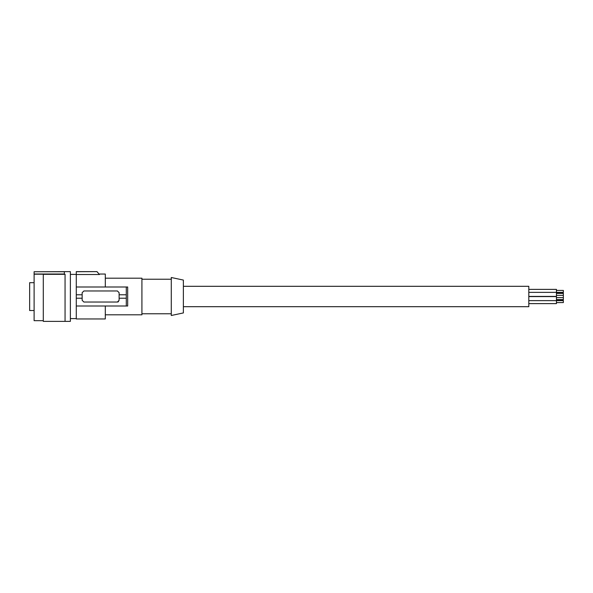 <?xml version="1.0" encoding="UTF-8"?>
<svg xmlns="http://www.w3.org/2000/svg" width="593" height="593" viewBox="0 0 593 593"><rect width="100%" height="100%" fill="white"/><g stroke="black" fill="none" stroke-linecap="round" stroke-linejoin="round"><path stroke-width="0.89" d="M105.302 306.003L105.302 318.952L76.282 318.952L76.282 306.003L126.294 306.003L126.294 286.997L127.68 286.997L127.68 306.003L126.294 306.003M76.282 271.713L97.007 271.631L76.282 271.631L76.282 306.003M99.416 274.5L97.007 271.631L99.431 274.522L76.282 274.522M97.296 272.054L97.801 272.61M99.431 274.048L105.302 274.048L105.302 286.997M105.302 278.191L141.92 278.191L141.92 314.809L105.302 314.809M119.119 294.773L119.119 300.303L117.392 302.03L83.887 302.03L82.153 300.303L82.153 292.697L83.887 290.97L117.392 290.97L119.119 292.697L119.119 294.773L126.109 294.773M118.518 301.607A1.727 1.727 0 0 1 117.562 302.015M76.282 294.773L82.153 294.773M76.282 298.227L82.153 298.227M76.282 286.997L126.294 286.997M119.119 298.227L126.109 298.227M171.281 315.498L171.281 277.502L183.37 280.074L183.37 312.926L171.281 315.498M183.37 286.308L528.808 286.308L528.808 306.692L183.37 306.692M528.808 289.377L556.442 289.377L556.442 296.404L528.808 296.404M556.442 290.422L563.35 290.422L563.35 292.371L556.442 292.371M528.808 296.596L556.442 296.596L556.442 303.623L528.808 303.623M556.442 293.216L563.35 293.216L563.35 299.784L556.442 299.784M563.35 300.629L556.442 300.629L563.35 300.629L563.35 302.578L556.442 302.578M43.296 320.68L34.105 320.68L34.105 274.203L43.296 274.203L43.296 321.369L65.06 321.369L65.06 274.262L64.363 274.262L64.363 271.735L34.105 271.735L34.105 274.018L64.363 274.018M65.06 274.322L43.296 274.322M29.65 282.676L34.105 282.676L29.65 282.676L29.65 310.532L34.105 310.532M65.06 321.369L70.374 321.369L70.374 271.631L34.105 271.735M70.374 318.611L76.282 318.611M171.281 279.229L141.92 279.229M528.808 300.636L556.442 300.636M556.442 299.591L563.35 299.591M556.442 295.358L563.35 295.358M528.808 292.364L556.442 292.364M556.442 293.409L563.35 293.409M70.374 274.389L76.282 274.389M171.281 313.771L141.92 313.771M556.442 297.642L563.35 297.642"/></g></svg>
